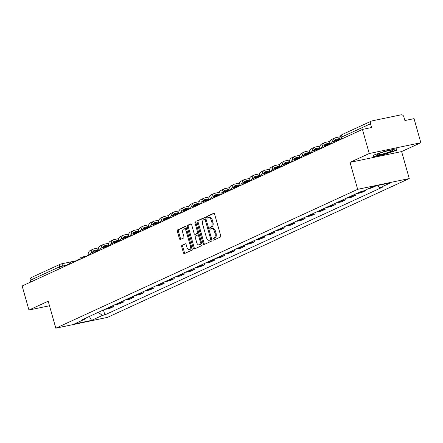 <?xml version="1.0" encoding="UTF-8"?>
<svg xmlns="http://www.w3.org/2000/svg" width="443" height="443" viewBox="0 0 443 443"><rect width="100%" height="100%" fill="white"/><g stroke="black" fill="none" stroke-linecap="round" stroke-linejoin="round"><path stroke-width="0.66" d="M212.967 239.53A0.869 0.482 -101.8 0 0 213.587 240.172A0.869 0.482 -101.8 0 0 213.648 240.156L220.376 237.06A1.24 0.687 -101.8 0 0 220.669 235.582L214.622 214.202A1.24 0.687 -101.8 0 0 213.736 213.282A1.24 0.687 -101.8 0 0 213.653 213.31L206.925 216.405A0.869 0.482 -101.8 0 0 206.715 217.441A0.869 0.482 -101.8 0 0 207.335 218.083A0.869 0.482 -101.8 0 0 207.396 218.067L208.265 217.668A3.97 2.193 -101.8 0 1 208.526 217.579A3.97 2.193 -101.8 0 1 211.366 220.531L211.87 222.314A3.97 2.193 -101.8 0 1 210.918 227.049L210.048 227.447A0.869 0.482 -101.8 0 0 209.844 228.483A0.869 0.482 -101.8 0 0 210.464 229.131A0.869 0.482 -101.8 0 0 210.519 229.109L211.389 228.71A3.97 2.193 -101.8 0 1 211.654 228.621A3.97 2.193 -101.8 0 1 214.495 231.578L214.999 233.361A3.97 2.193 -101.8 0 1 214.047 238.09L213.177 238.495A0.869 0.482 -101.8 0 0 212.967 239.53M211.654 228.621L212.684 228.405A3.97 2.193 -101.8 0 1 215.525 231.362L216.029 233.145A3.97 2.193 -101.8 0 1 215.076 237.874L214.207 238.279A0.869 0.482 -101.8 0 0 213.997 239.314A0.869 0.482 -101.8 0 0 214.307 239.851M214.091 213.365L207.955 216.19A0.869 0.482 -101.8 0 0 207.75 217.225A0.869 0.482 -101.8 0 0 208.055 217.762M208.526 217.579L209.561 217.363A3.97 2.193 -101.8 0 1 212.402 220.315L212.906 222.098A3.97 2.193 -101.8 0 1 211.953 226.833L211.084 227.231A0.869 0.482 -101.8 0 0 210.874 228.267A0.869 0.482 -101.8 0 0 211.184 228.804M182.001 245.25A1.24 0.687 -101.8 0 0 181.702 246.729L183.402 252.726A1.24 0.687 -101.8 0 0 184.288 253.651A1.24 0.687 -101.8 0 0 184.371 253.623L191.841 250.184A1.24 0.687 -101.8 0 0 192.14 248.706L186.093 227.331A1.24 0.687 -101.8 0 0 185.202 226.406A1.24 0.687 -101.8 0 0 185.124 226.434L177.649 229.873A1.24 0.687 -101.8 0 0 177.35 231.351L179.404 238.594A1.24 0.687 -101.8 0 0 180.29 239.519A1.24 0.687 -101.8 0 0 180.373 239.491L183.568 238.018A1.24 0.687 -101.8 0 0 183.867 236.54L182.848 232.946A3.317 1.833 -101.8 0 1 183.867 228.92A3.317 1.833 -101.8 0 1 186.237 231.39L190.219 245.461A3.317 1.833 -101.8 0 1 189.205 249.492A3.317 1.833 -101.8 0 1 186.83 247.022L186.171 244.674A1.24 0.687 -101.8 0 0 185.279 243.75A1.24 0.687 -101.8 0 0 185.202 243.777L182.001 245.25L183.031 245.034A1.24 0.687 -101.8 0 0 182.737 246.513L184.432 252.51A1.24 0.687 -101.8 0 0 184.964 253.352M350.025 162.354L401.624 151.567L420.85 142.718L369.252 153.511L350.025 162.354L357.662 189.333L55.824 328.185L48.193 301.207L28.961 310.05L22.15 285.973L362.44 129.434L371.572 127.523L370.509 123.774L341.282 137.219L340.911 137.474L341.381 139.124M369.252 153.511L362.44 129.434M203.099 243.667A1.24 0.687 -101.8 0 0 203.985 244.591A1.24 0.687 -101.8 0 0 204.068 244.564L211.538 241.125A1.24 0.687 -101.8 0 0 211.837 239.646L205.79 218.266A1.24 0.687 -101.8 0 0 204.899 217.347A1.24 0.687 -101.8 0 0 204.821 217.375L197.345 220.808A1.24 0.687 -101.8 0 0 197.046 222.286L203.099 243.667L204.129 243.451A1.24 0.687 -101.8 0 0 204.66 244.287M201.692 245.655L194.217 249.093A1.24 0.687 -101.8 0 1 194.134 249.121A1.24 0.687 -101.8 0 1 193.248 248.196L187.201 226.822A1.24 0.687 -101.8 0 1 187.5 225.343L190.695 223.87A1.24 0.687 -101.8 0 1 190.778 223.842A1.24 0.687 -101.8 0 1 191.664 224.767L194.117 233.433A1.24 0.687 -101.8 0 0 195.003 234.358A1.24 0.687 -101.8 0 0 195.086 234.33L197.207 233.356A1.24 0.687 -101.8 0 0 197.506 231.877L194.953 222.851A0.869 0.482 -101.8 0 1 195.219 221.793A0.869 0.482 -101.8 0 1 195.839 222.441L201.986 244.176A1.24 0.687 -101.8 0 1 201.692 245.655M420.85 142.718L414.039 118.641L404.902 120.551L403.844 116.802A2.531 2.093 65.3 0 0 401.092 114.815L371.887 120.922A2.531 2.093 65.3 0 0 371.516 121.044A2.531 2.093 65.3 0 0 370.509 123.774M401.624 151.567L409.254 178.546L107.422 317.393L55.824 328.185M28.961 310.05L49.478 305.759M30.711 282.036L30.224 280.314A2.531 2.093 -114.7 0 1 31.226 277.584L60.458 264.139A2.531 2.093 65.3 0 0 59.451 266.869L30.224 280.314M372.685 186.719L375.498 185.927M368.426 188.679L371.295 188.081L375.553 186.121M365.309 190.113L365.486 190.75L362.341 191.409A5.814 4.812 -114.7 0 1 362.064 191.459M356.77 193.436A5.814 4.812 65.3 0 0 358.082 193.369L361.228 192.711L365.486 190.75M355.092 194.206L355.424 195.38L352.274 196.039A5.814 4.812 -114.7 0 1 350.967 196.105M346.708 198.065A5.814 4.812 65.3 0 0 348.015 197.999L351.166 197.34L355.424 195.38M345.025 198.835L345.357 200.014L342.212 200.668A5.814 4.812 -114.7 0 1 340.9 200.734M336.641 202.695A5.814 4.812 65.3 0 0 337.954 202.628L341.099 201.969L345.357 200.014M334.958 203.47L335.29 204.644L332.145 205.303A5.814 4.812 -114.7 0 1 330.832 205.364M326.574 207.324A5.814 4.812 65.3 0 0 327.886 207.258L331.032 206.604L335.29 204.644M324.896 208.099L325.228 209.273L322.078 209.932A5.814 4.812 -114.7 0 1 320.771 209.993M316.512 211.953A5.814 4.812 65.3 0 0 317.819 211.892L320.97 211.233L325.228 209.273M314.829 212.729L315.161 213.903L312.01 214.562A5.814 4.812 -114.7 0 1 310.704 214.628M306.445 216.583A5.814 4.812 65.3 0 0 307.752 216.522L310.903 215.863L315.161 213.903M304.762 217.358L305.094 218.532L301.949 219.191A5.814 4.812 -114.7 0 1 300.636 219.257M296.378 221.218A5.814 4.812 65.3 0 0 297.69 221.151L300.836 220.492L305.094 218.532M294.695 221.987L295.032 223.161L291.882 223.82A5.814 4.812 -114.7 0 1 290.569 223.887M286.311 225.847A5.814 4.812 65.3 0 0 287.623 225.78L290.769 225.122L295.032 223.161M284.633 226.617L284.965 227.796L281.814 228.45A5.814 4.812 -114.7 0 1 280.508 228.516M276.249 230.476A5.814 4.812 65.3 0 0 277.556 230.41L280.707 229.751L284.965 227.796M274.566 231.252L274.898 232.425L271.753 233.084A5.814 4.812 -114.7 0 1 270.44 233.145M266.182 235.106A5.814 4.812 65.3 0 0 267.494 235.039L270.64 234.386L274.898 232.425M264.499 235.881L264.831 237.055L261.686 237.714A5.814 4.812 -114.7 0 1 260.373 237.775M256.115 239.735A5.814 4.812 65.3 0 0 257.427 239.674L260.573 239.015L264.831 237.055M254.437 240.51L254.769 241.684L251.618 242.343A5.814 4.812 -114.7 0 1 250.312 242.41M246.053 244.364A5.814 4.812 65.3 0 0 247.36 244.303L250.511 243.644L254.769 241.684M244.37 245.14L244.702 246.314L241.557 246.972A5.814 4.812 -114.7 0 1 240.244 247.039M235.986 248.999A5.814 4.812 65.3 0 0 237.298 248.933L240.444 248.274L244.702 246.314M234.303 249.769L234.635 250.948L231.49 251.602A5.814 4.812 -114.7 0 1 230.177 251.668M225.919 253.629A5.814 4.812 65.3 0 0 227.231 253.562L230.377 252.903L234.635 250.948M224.241 254.398L224.573 255.578L221.422 256.237A5.814 4.812 -114.7 0 1 220.116 256.298M215.857 258.258A5.814 4.812 65.3 0 0 217.164 258.191L220.315 257.533L224.573 255.578M214.174 259.033L214.506 260.207L211.361 260.866A5.814 4.812 -114.7 0 1 210.048 260.927M205.79 262.887A5.814 4.812 65.3 0 0 207.102 262.821L210.248 262.167L214.506 260.207M204.107 263.663L204.439 264.836L201.294 265.495A5.814 4.812 -114.7 0 1 199.981 265.562M195.723 267.517A5.814 4.812 65.3 0 0 197.035 267.456L200.181 266.797L204.439 264.836M194.045 268.292L194.377 269.466L191.226 270.125A5.814 4.812 -114.7 0 1 189.92 270.191M185.661 272.146A5.814 4.812 65.3 0 0 186.968 272.085L190.119 271.426L194.377 269.466M183.978 272.921L184.31 274.095L181.165 274.754A5.814 4.812 -114.7 0 1 179.852 274.821M175.594 276.781A5.814 4.812 65.3 0 0 176.907 276.714L180.052 276.055L184.31 274.095M173.911 277.551L174.243 278.73L171.098 279.383A5.814 4.812 -114.7 0 1 169.785 279.45M165.527 281.41A5.814 4.812 65.3 0 0 166.839 281.344L169.985 280.685L174.243 278.73M163.849 282.185L164.181 283.359L161.03 284.018A5.814 4.812 -114.7 0 1 159.724 284.079M155.465 286.04A5.814 4.812 65.3 0 0 156.772 285.973L159.923 285.314L164.181 283.359M153.782 286.815L154.114 287.989L150.969 288.648A5.814 4.812 -114.7 0 1 149.656 288.709M145.398 290.669A5.814 4.812 65.3 0 0 146.711 290.608L149.856 289.949L154.114 287.989M143.715 291.444L144.047 292.618L140.902 293.277A5.814 4.812 -114.7 0 1 139.589 293.344M135.331 295.298A5.814 4.812 65.3 0 0 136.643 295.237L139.789 294.578L144.047 292.618M133.653 296.074L133.985 297.247L130.835 297.906A5.814 4.812 -114.7 0 1 129.528 297.973M125.269 299.933A5.814 4.812 65.3 0 0 126.576 299.867L129.727 299.208L133.985 297.247M123.586 300.703L123.918 301.877L120.767 302.536A5.814 4.812 -114.7 0 1 119.46 302.602M115.202 304.562A5.814 4.812 65.3 0 0 116.509 304.496L119.66 303.837L123.918 301.877M113.519 305.332L113.851 306.512L110.706 307.165A5.814 4.812 -114.7 0 1 109.393 307.232M105.135 309.192A5.814 4.812 65.3 0 0 106.447 309.125L109.593 308.466L113.851 306.512M98.235 312.365L102.422 315.399L91.585 320.383L74.247 324.01L85.084 319.021L82.658 319.53L360.237 191.841L362.662 191.332L373.499 186.348L390.837 182.721L379.994 187.71L377.082 185.6M102.422 315.399L104.847 314.89L382.42 187.201L379.994 187.71M357.662 189.333L409.254 178.546M384.574 154.38L396.551 150.31L397.028 148.649L385.526 151.052L373.549 155.122L373.072 156.783L384.574 154.38L384.491 154.092M103.452 309.967L104.847 314.89M85.084 319.021L85.466 318.24M89.359 316.446L91.585 320.383M396.313 149.479L396.551 150.31M205.259 217.43L198.375 220.592A1.24 0.687 -101.8 0 0 198.082 222.076L204.129 243.451M210.37 239.779A0.869 0.482 -101.8 0 0 210.58 238.744L205.27 219.983A0.869 0.482 -101.8 0 0 204.649 219.335A0.869 0.482 -101.8 0 0 204.594 219.357L203.675 219.778A3.97 2.193 -101.8 0 0 202.722 224.512L206.349 237.337A3.97 2.193 -101.8 0 0 209.19 240.289A3.97 2.193 -101.8 0 0 209.456 240.206L211.405 239.563A0.869 0.482 -101.8 0 0 211.665 239.043M206.089 219.324A0.869 0.482 -101.8 0 0 205.679 219.119A0.869 0.482 -101.8 0 0 205.624 219.141L204.71 219.329M209.19 240.289L210.226 240.073A3.97 2.193 -101.8 0 0 210.486 239.99L209.456 240.206M211.405 239.563L210.486 239.99M191.132 223.925L188.53 225.127A1.24 0.687 -101.8 0 0 188.231 226.606L194.283 247.98A1.24 0.687 -101.8 0 0 194.809 248.816M195.95 234.148A1.24 0.687 -101.8 0 0 196.039 234.142A1.24 0.687 -101.8 0 0 196.122 234.114L198.242 233.14A1.24 0.687 -101.8 0 0 198.619 232.276M196.664 242.432A3.317 1.833 -101.8 0 0 199.034 244.901A3.317 1.833 -101.8 0 0 200.053 240.87L198.647 235.914A1.24 0.687 -101.8 0 0 197.761 234.989A1.24 0.687 -101.8 0 0 197.678 235.017L195.557 235.992A1.24 0.687 -101.8 0 0 195.258 237.47L196.664 242.432M199.034 244.901L200.07 244.686A3.317 1.833 -101.8 0 0 201.277 241.662M199.439 235.155A1.24 0.687 -101.8 0 0 198.791 234.773A1.24 0.687 -101.8 0 0 198.713 234.801L197.849 234.984M185.639 243.838L183.031 245.034M189.205 249.492L190.235 249.276A3.317 1.833 -101.8 0 0 191.448 246.253M186.918 230.244A3.317 1.833 -101.8 0 0 184.897 228.704L183.867 228.92M185.562 226.489L178.679 229.657A1.24 0.687 -101.8 0 0 178.385 231.135L180.434 238.378A1.24 0.687 -101.8 0 0 180.965 239.22M339.089 140.176L338.95 139.689L341.243 138.637M385.26 151.506A8.218 0.858 164.2 0 0 377.165 154.524A8.218 0.858 164.2 0 0 384.701 153.444A8.218 0.858 164.2 0 0 392.714 150.122A8.218 0.858 164.2 0 0 385.26 151.506M396.524 148.754L396.125 150.144L384.518 154.086L373.377 156.412L373.77 155.044M373.277 156.069L373.377 156.412M329.022 144.806L328.883 144.318L331.547 143.095M318.96 149.435L318.822 148.948L321.485 147.724M341.824 134.766A5.056 4.186 65.3 0 0 339.831 139.285M308.893 154.064L308.754 153.583L311.418 152.353M334.144 141.217A3.411 2.824 -114.7 0 1 335.545 139.456A3.411 2.824 -114.7 0 1 336.049 139.29L339.787 138.509M334.531 140.337L339.825 139.229M340.108 136.776L335.606 137.718A5.056 4.186 65.3 0 0 334.858 137.961A5.056 4.186 65.3 0 0 332.627 141.694M334.858 137.961L331.957 139.301A5.056 4.186 65.3 0 0 329.769 143.914M338.563 140.293L338.386 139.661A2.846 0.299 -15.8 0 1 339.344 139.512M298.826 158.699L298.687 158.212L301.351 156.988M324.082 145.847A3.411 2.824 -114.7 0 1 325.478 144.086A3.411 2.824 -114.7 0 1 325.982 143.92L329.719 143.139M324.464 144.966L329.758 143.859M338.386 139.661L334.437 140.486M330.041 141.406L325.539 142.347A5.056 4.186 65.3 0 0 324.791 142.596A5.056 4.186 65.3 0 0 322.559 146.323M324.791 142.596L321.889 143.931A5.056 4.186 65.3 0 0 319.702 148.543M328.496 144.922L328.318 144.291A2.846 0.299 -15.8 0 1 329.276 144.141M288.758 163.329L288.626 162.841L291.289 161.617M314.015 150.476A3.411 2.824 -114.7 0 1 315.416 148.715A3.411 2.824 -114.7 0 1 315.92 148.555L319.652 147.768M314.403 149.596L319.696 148.488M328.318 144.291L324.376 145.116M319.973 146.035L315.471 146.982A5.056 4.186 65.3 0 0 314.729 147.226A5.056 4.186 65.3 0 0 312.492 150.952M314.729 147.226L311.822 148.56A5.056 4.186 65.3 0 0 309.635 153.173M318.434 149.551L318.257 148.926A2.846 0.299 -15.8 0 1 319.209 148.77M278.697 167.958L278.558 167.471L281.222 166.247M303.948 155.105A3.411 2.824 -114.7 0 1 305.349 153.35A3.411 2.824 -114.7 0 1 305.853 153.184L309.591 152.403M304.335 154.23L309.629 153.123M318.257 148.926L314.308 149.751M309.912 150.67L305.404 151.611A5.056 4.186 65.3 0 0 304.662 151.855A5.056 4.186 65.3 0 0 302.431 155.582M304.662 151.855L301.761 153.189A5.056 4.186 65.3 0 0 299.573 157.808M308.367 154.181L308.19 153.555A2.846 0.299 -15.8 0 1 309.148 153.4M268.63 172.587L268.491 172.1L271.155 170.876M293.881 159.74A3.411 2.824 -114.7 0 1 295.282 157.979A3.411 2.824 -114.7 0 1 295.786 157.813L299.523 157.032M294.268 158.86L299.562 157.752M308.19 153.555L304.241 154.38M299.845 155.299L295.343 156.241A5.056 4.186 65.3 0 0 294.595 156.484A5.056 4.186 65.3 0 0 292.363 160.216M294.595 156.484L291.693 157.819A5.056 4.186 65.3 0 0 289.506 162.437M298.3 158.815L298.122 158.184A2.846 0.299 -15.8 0 1 299.08 158.029M258.562 177.217L258.43 176.729L261.088 175.506M283.819 164.37A3.411 2.824 -114.7 0 1 285.22 162.609A3.411 2.824 -114.7 0 1 285.718 162.443L289.456 161.662M284.207 163.489L289.5 162.382M298.122 158.184L294.18 159.009M289.777 159.929L285.275 160.87A5.056 4.186 65.3 0 0 284.533 161.114A5.056 4.186 65.3 0 0 282.296 164.846M284.533 161.114L281.626 162.454A5.056 4.186 65.3 0 0 279.439 167.066M288.238 163.445L288.061 162.814A2.846 0.299 -15.8 0 1 289.013 162.659M248.501 181.846L248.362 181.364L251.026 180.135M273.752 168.999A3.411 2.824 -114.7 0 1 275.153 167.238A3.411 2.824 -114.7 0 1 275.657 167.072L279.395 166.291M274.139 168.119L279.433 167.011M288.061 162.814L284.113 163.639M279.716 164.558L275.208 165.499A5.056 4.186 65.3 0 0 274.466 165.748A5.056 4.186 65.3 0 0 272.235 169.475M274.466 165.748L271.565 167.083A5.056 4.186 65.3 0 0 269.377 171.696M278.171 168.074L277.994 167.443A2.846 0.299 -15.8 0 1 278.952 167.293M238.434 186.481L238.295 185.994L240.959 184.77M263.685 173.628A3.411 2.824 -114.7 0 1 265.086 171.867A3.411 2.824 -114.7 0 1 265.59 171.701L269.327 170.92M264.072 172.748L269.366 171.64M277.994 167.443L274.045 168.268M269.649 169.187L265.147 170.129A5.056 4.186 65.3 0 0 264.399 170.378A5.056 4.186 65.3 0 0 262.167 174.105M264.399 170.378L261.497 171.712A5.056 4.186 65.3 0 0 259.31 176.325M268.104 172.704L267.926 172.072A2.846 0.299 -15.8 0 1 268.884 171.923M228.366 191.11L228.234 190.623L230.892 189.399M253.623 178.258A3.411 2.824 -114.7 0 1 255.024 176.502A3.411 2.824 -114.7 0 1 255.522 176.336L259.26 175.55M254.011 177.377L259.305 176.275M267.926 172.072L263.984 172.897M259.581 173.822L255.079 174.763A5.056 4.186 65.3 0 0 254.337 175.007A5.056 4.186 65.3 0 0 252.1 178.734M254.337 175.007L251.43 176.342A5.056 4.186 65.3 0 0 249.243 180.954M258.042 177.333L257.865 176.707A2.846 0.299 -15.8 0 1 258.817 176.552M218.305 195.74L218.166 195.252L220.83 194.028M243.556 182.887A3.411 2.824 -114.7 0 1 244.957 181.132A3.411 2.824 -114.7 0 1 245.461 180.965L249.199 180.185M243.943 182.012L249.237 180.905M257.865 176.707L253.917 177.532M249.52 178.451L245.012 179.393A5.056 4.186 65.3 0 0 244.27 179.636A5.056 4.186 65.3 0 0 242.039 183.363M244.27 179.636L241.369 180.971A5.056 4.186 65.3 0 0 239.181 185.589M247.975 181.968L247.798 181.337A2.846 0.299 -15.8 0 1 248.75 181.181M208.238 200.369L208.099 199.882L210.763 198.658M233.489 187.522A3.411 2.824 -114.7 0 1 234.89 185.761A3.411 2.824 -114.7 0 1 235.394 185.595L239.131 184.814M233.876 186.641L239.17 185.534M247.798 181.337L243.849 182.162M239.453 183.081L234.951 184.022A5.056 4.186 65.3 0 0 234.203 184.266A5.056 4.186 65.3 0 0 231.971 187.998M234.203 184.266L231.301 185.6A5.056 4.186 65.3 0 0 229.114 190.219M237.908 186.597L237.73 185.966A2.846 0.299 -15.8 0 1 238.688 185.811M198.171 204.998L198.032 204.516L200.696 203.287M223.427 192.151A3.411 2.824 -114.7 0 1 224.828 190.39A3.411 2.824 -114.7 0 1 225.326 190.224L229.064 189.443M223.815 191.271L229.109 190.163M237.73 185.966L233.788 186.791M229.385 187.71L224.883 188.652A5.056 4.186 65.3 0 0 224.141 188.895A5.056 4.186 65.3 0 0 221.904 192.627M224.141 188.895L221.234 190.235A5.056 4.186 65.3 0 0 219.047 194.848M227.846 191.226L227.663 190.595A2.846 0.299 -15.8 0 1 228.621 190.446M188.109 209.628L187.97 209.146L190.634 207.917M213.36 196.781A3.411 2.824 -114.7 0 1 214.761 195.02A3.411 2.824 -114.7 0 1 215.265 194.854L219.003 194.073M213.747 195.9L219.041 194.793M227.663 190.595L223.721 191.42M219.318 192.34L214.816 193.281A5.056 4.186 65.3 0 0 214.074 193.53A5.056 4.186 65.3 0 0 211.843 197.257M214.074 193.53L211.173 194.865A5.056 4.186 65.3 0 0 208.98 199.477M217.779 195.856L217.602 195.225A2.846 0.299 -15.8 0 1 218.554 195.075M178.042 214.262L177.903 213.775L180.567 212.551M203.293 201.41A3.411 2.824 -114.7 0 1 204.694 199.649A3.411 2.824 -114.7 0 1 205.198 199.488L208.935 198.702M203.68 200.529L208.974 199.422M217.602 195.225L213.653 196.05M209.257 196.969L204.755 197.91A5.056 4.186 65.3 0 0 204.007 198.159A5.056 4.186 65.3 0 0 201.775 201.886M204.007 198.159L201.105 199.494A5.056 4.186 65.3 0 0 198.918 204.107M207.712 200.485L207.534 199.854A2.846 0.299 -15.8 0 1 208.492 199.704M167.975 218.892L167.836 218.405L170.5 217.181M193.231 206.039A3.411 2.824 -114.7 0 1 194.632 204.284A3.411 2.824 -114.7 0 1 195.13 204.118L198.868 203.337M193.619 205.159L198.913 204.057M207.534 199.854L203.592 200.679M199.189 201.604L194.687 202.545A5.056 4.186 65.3 0 0 193.945 202.789A5.056 4.186 65.3 0 0 191.708 206.516M193.945 202.789L191.038 204.123A5.056 4.186 65.3 0 0 188.851 208.736M197.65 205.115L197.467 204.489A2.846 0.299 -15.8 0 1 198.425 204.334M157.913 223.521L157.774 223.034L160.438 221.81M183.164 210.669A3.411 2.824 -114.7 0 1 184.565 208.913A3.411 2.824 -114.7 0 1 185.069 208.747L188.807 207.966M183.552 209.794L188.845 208.686M197.467 204.489L193.525 205.314M189.122 206.233L184.62 207.174A5.056 4.186 65.3 0 0 183.878 207.418A5.056 4.186 65.3 0 0 181.647 211.145M183.878 207.418L180.977 208.753A5.056 4.186 65.3 0 0 178.784 213.371M187.583 209.749L187.406 209.118A2.846 0.299 -15.8 0 1 188.358 208.963M147.846 228.151L147.707 227.663L150.371 226.439M173.097 215.304A3.411 2.824 -114.7 0 1 174.498 213.543A3.411 2.824 -114.7 0 1 175.002 213.376L178.739 212.596M173.484 214.423L178.778 213.316M187.406 209.118L183.457 209.943M179.061 210.862L174.559 211.804A5.056 4.186 65.3 0 0 173.811 212.047A5.056 4.186 65.3 0 0 171.579 215.78M173.811 212.047L170.909 213.382A5.056 4.186 65.3 0 0 168.722 218M177.516 214.379L177.338 213.747A2.846 0.299 -15.8 0 1 178.296 213.592M137.779 232.78L137.64 232.298L140.304 231.069M163.035 219.933A3.411 2.824 -114.7 0 1 164.436 218.172A3.411 2.824 -114.7 0 1 164.934 218.006L168.672 217.225M163.423 219.052L168.711 217.945M177.338 213.747L173.39 214.573M168.993 215.492L164.491 216.433A5.056 4.186 65.3 0 0 163.744 216.677A5.056 4.186 65.3 0 0 161.512 220.409M163.744 216.677L160.842 218.017A5.056 4.186 65.3 0 0 158.655 222.63M167.454 219.008L167.271 218.377A2.846 0.299 -15.8 0 1 168.229 218.227M127.717 237.415L127.578 236.927L130.242 235.704M152.968 224.562A3.411 2.824 -114.7 0 1 154.369 222.801A3.411 2.824 -114.7 0 1 154.873 222.635L158.605 221.854M153.356 223.682L158.649 222.574M167.271 218.377L163.329 219.202M158.926 220.121L154.424 221.063A5.056 4.186 65.3 0 0 153.682 221.312A5.056 4.186 65.3 0 0 151.451 225.038M153.682 221.312L150.775 222.646A5.056 4.186 65.3 0 0 148.588 227.259M157.387 223.637L157.21 223.006A2.846 0.299 -15.8 0 1 158.162 222.857M117.65 242.044L117.511 241.557L120.175 240.333M142.901 229.192A3.411 2.824 -114.7 0 1 144.302 227.431A3.411 2.824 -114.7 0 1 144.806 227.27L148.543 226.484M143.288 228.311L148.582 227.204M157.21 223.006L153.261 223.831M148.865 224.751L144.357 225.697A5.056 4.186 65.3 0 0 143.615 225.941A5.056 4.186 65.3 0 0 141.383 229.668M143.615 225.941L140.713 227.276A5.056 4.186 65.3 0 0 138.526 231.888M147.32 228.267L147.142 227.636A2.846 0.299 -15.8 0 1 148.1 227.486M107.583 246.673L107.444 246.186L110.108 244.962M132.839 233.821A3.411 2.824 -114.7 0 1 134.235 232.066A3.411 2.824 -114.7 0 1 134.738 231.899L138.476 231.119M133.221 232.946L138.515 231.839M147.142 227.636L143.194 228.466M138.797 229.385L134.295 230.327A5.056 4.186 65.3 0 0 133.548 230.57A5.056 4.186 65.3 0 0 131.316 234.297M133.548 230.57L130.646 231.905A5.056 4.186 65.3 0 0 128.459 236.518M137.252 232.896L137.075 232.27A2.846 0.299 -15.8 0 1 138.033 232.115M97.515 251.303L97.382 250.816L100.04 249.592M122.772 238.45A3.411 2.824 -114.7 0 1 124.173 236.695A3.411 2.824 -114.7 0 1 124.671 236.529L128.409 235.748M123.16 237.575L128.453 236.468M137.075 232.27L133.133 233.096M128.73 234.015L124.228 234.956A5.056 4.186 65.3 0 0 123.486 235.2A5.056 4.186 65.3 0 0 121.249 238.927M123.486 235.2L120.579 236.534A5.056 4.186 65.3 0 0 118.392 241.153M127.191 237.531L127.014 236.9A2.846 0.299 -15.8 0 1 127.966 236.745M87.454 255.932L87.315 255.445L89.979 254.221M112.705 243.085A3.411 2.824 -114.7 0 1 114.106 241.324A3.411 2.824 -114.7 0 1 114.61 241.158L118.347 240.377M113.092 242.205L118.386 241.097M127.014 236.9L123.065 237.725M118.669 238.644L114.161 239.585A5.056 4.186 65.3 0 0 113.419 239.829A5.056 4.186 65.3 0 0 111.187 243.561M113.419 239.829L110.517 241.169A5.056 4.186 65.3 0 0 108.33 245.782M117.124 242.16L116.946 241.529A2.846 0.299 -15.8 0 1 117.904 241.374M77.387 260.562L77.248 260.08L79.912 258.85M102.638 247.715A3.411 2.824 -114.7 0 1 104.039 245.954A3.411 2.824 -114.7 0 1 104.542 245.787L108.28 245.007M103.025 246.834L108.319 245.727M116.946 241.529L112.998 242.354M108.601 243.273L104.099 244.215A5.056 4.186 65.3 0 0 103.352 244.458A5.056 4.186 65.3 0 0 101.12 248.191M103.352 244.458L100.45 245.799A5.056 4.186 65.3 0 0 98.263 250.411M107.056 246.79L106.879 246.158A2.846 0.299 -15.8 0 1 107.837 246.009M67.319 265.196L67.186 264.709L69.844 263.485M92.576 252.344A3.411 2.824 -114.7 0 1 93.977 250.583A3.411 2.824 -114.7 0 1 94.475 250.417L98.213 249.636M92.964 251.463L98.257 250.356M106.879 246.158L102.937 246.984M98.534 247.903L94.032 248.844A5.056 4.186 65.3 0 0 93.29 249.093A5.056 4.186 65.3 0 0 91.053 252.82M93.29 249.093L90.383 250.428A5.056 4.186 65.3 0 0 88.196 255.041M67.242 264.914L59.451 266.869L59.938 268.591M63.161 267.107L62.806 265.844A2.531 1.395 78.2 0 0 60.996 263.962A2.531 2.531 0 0 0 60.458 264.139A2.531 2.093 65.3 0 1 60.829 264.017A2.531 1.395 78.2 0 1 60.996 263.962L77.381 260.534M116.509 304.496L120.767 302.536M126.576 299.867L130.835 297.906M136.643 295.237L140.902 293.277M146.711 290.608L150.969 288.648M156.772 285.973L161.03 284.018M166.839 281.344L171.098 279.383M176.907 276.714L181.165 274.754M186.968 272.085L191.226 270.125M197.035 267.456L201.294 265.495M207.102 262.821L211.361 260.866M217.164 258.191L221.422 256.237M227.231 253.562L231.49 251.602M237.298 248.933L241.557 246.972M247.36 244.303L251.618 242.343M257.427 239.674L261.686 237.714M267.494 235.039L271.753 233.084M277.556 230.41L281.814 228.45M287.623 225.78L291.882 223.82M297.69 221.151L301.949 219.191M307.752 216.522L312.01 214.562M317.819 211.892L322.078 209.932M327.886 207.258L332.145 205.303M337.954 202.628L342.212 200.668M348.015 197.999L352.274 196.039M358.082 193.369L362.341 191.409M106.447 309.125L110.706 307.165M333.28 141.417A2.531 1.395 78.2 0 1 333.446 141.361A2.531 1.395 78.2 0 1 334.775 142.159M323.213 146.046A2.531 1.395 78.2 0 1 323.384 145.991A2.531 1.395 78.2 0 1 324.708 146.794M313.151 150.681A2.531 1.395 78.2 0 1 313.317 150.626A2.531 1.395 78.2 0 1 314.641 151.423M303.084 155.31A2.531 1.395 78.2 0 1 303.25 155.255A2.531 1.395 78.2 0 1 304.574 156.052M293.017 159.94A2.531 1.395 78.2 0 1 293.188 159.884A2.531 1.395 78.2 0 1 294.512 160.682M282.955 164.569A2.531 1.395 78.2 0 1 283.121 164.514A2.531 1.395 78.2 0 1 284.445 165.311M272.888 169.198A2.531 1.395 78.2 0 1 273.054 169.143A2.531 1.395 78.2 0 1 274.378 169.94M262.821 173.828A2.531 1.395 78.2 0 1 262.987 173.772A2.531 1.395 78.2 0 1 264.316 174.575M252.759 178.463A2.531 1.395 78.2 0 1 252.925 178.407A2.531 1.395 78.2 0 1 254.249 179.205M242.692 183.092A2.531 1.395 78.2 0 1 242.858 183.037A2.531 1.395 78.2 0 1 244.182 183.834M232.625 187.721A2.531 1.395 78.2 0 1 232.791 187.666A2.531 1.395 78.2 0 1 234.12 188.463M222.563 192.351A2.531 1.395 78.2 0 1 222.729 192.295A2.531 1.395 78.2 0 1 224.053 193.093M212.496 196.98A2.531 1.395 78.2 0 1 212.662 196.925A2.531 1.395 78.2 0 1 213.986 197.722M202.429 201.609A2.531 1.395 78.2 0 1 202.595 201.554A2.531 1.395 78.2 0 1 203.924 202.357M192.367 206.244A2.531 1.395 78.2 0 1 192.533 206.189A2.531 1.395 78.2 0 1 193.857 206.986M182.3 210.874A2.531 1.395 78.2 0 1 182.466 210.818A2.531 1.395 78.2 0 1 183.79 211.616M172.233 215.503A2.531 1.395 78.2 0 1 172.399 215.448A2.531 1.395 78.2 0 1 173.728 216.245M162.166 220.132A2.531 1.395 78.2 0 1 162.337 220.077A2.531 1.395 78.2 0 1 163.661 220.874M152.104 224.762A2.531 1.395 78.2 0 1 152.27 224.706A2.531 1.395 78.2 0 1 153.594 225.509M142.037 229.391A2.531 1.395 78.2 0 1 142.203 229.336A2.531 1.395 78.2 0 1 143.532 230.138M131.97 234.026A2.531 1.395 78.2 0 1 132.141 233.97A2.531 1.395 78.2 0 1 133.465 234.768M121.908 238.655A2.531 1.395 78.2 0 1 122.074 238.6A2.531 1.395 78.2 0 1 123.398 239.397M111.841 243.285A2.531 1.395 78.2 0 1 112.007 243.229A2.531 1.395 78.2 0 1 113.33 244.027M101.774 247.914A2.531 1.395 78.2 0 1 101.945 247.858A2.531 1.395 78.2 0 1 103.269 248.656M91.712 252.543A2.531 1.395 78.2 0 1 91.878 252.488A2.531 1.395 78.2 0 1 93.202 253.291M81.645 257.178A2.531 1.395 78.2 0 1 81.811 257.123A2.531 1.395 78.2 0 1 83.134 257.92M71.578 261.807A2.531 1.395 78.2 0 1 71.744 261.752A2.531 1.395 78.2 0 1 73.073 262.549M341.769 138.941L341.282 137.219A2.531 2.093 65.3 0 1 342.289 134.489A2.531 2.531 0 0 0 340.911 137.474M215.076 237.874L214.047 238.09M216.029 233.145L214.999 233.361M215.525 231.362L214.495 231.578M211.084 227.231L210.048 227.447M211.953 226.833L210.918 227.049M212.906 222.098L211.87 222.314M212.402 220.315L211.366 220.531M207.955 216.19L206.925 216.405M214.207 238.279L213.177 238.495M198.082 222.076L197.046 222.286M198.375 220.592L197.345 220.808M211.527 238.55L210.58 238.744M206.216 219.783L205.27 219.983M194.283 247.98L193.248 248.196M188.231 226.606L187.201 226.822M188.53 225.127L187.5 225.343M196.122 234.114L195.086 234.33M198.242 233.14L197.207 233.356M198.453 231.678L197.506 231.877M195.9 222.652L194.953 222.851M201 240.676L200.053 240.87M199.594 235.715L198.647 235.914M191.166 245.261L190.219 245.461M187.184 231.191L186.237 231.39M180.434 238.378L179.404 238.594M178.385 231.135L177.35 231.351M178.679 229.657L177.649 229.873M184.432 252.51L183.402 252.726M182.737 246.513L181.702 246.729M336.049 139.29L335.091 139.733M325.982 143.92L325.029 144.363M315.92 148.555L314.962 148.992M305.853 153.184L304.895 153.621M295.786 157.813L294.833 158.251M285.718 162.443L284.766 162.88M275.657 167.072L274.699 167.515M265.59 171.701L264.637 172.144M255.522 176.336L254.57 176.774M245.461 180.965L244.503 181.403M235.394 185.595L234.441 186.032M225.326 190.224L224.374 190.662M215.265 194.854L214.307 195.297M205.198 199.488L204.245 199.926M195.13 204.118L194.178 204.555M185.069 208.747L184.111 209.185M175.002 213.376L174.049 213.814M164.934 218.006L163.982 218.449M154.873 222.635L153.915 223.078M144.806 227.27L143.848 227.708M134.738 231.899L133.786 232.337M124.671 236.529L123.719 236.966M114.61 241.158L113.652 241.596M104.542 245.787L103.59 246.23M94.475 250.417L93.523 250.86M339.061 140.187L333.446 141.361A2.531 2.531 0 0 0 331.442 143.693M328.994 144.817L323.384 145.991A2.531 2.531 0 0 0 321.374 148.322M318.927 149.452L313.317 150.626A2.531 2.531 0 0 0 311.307 152.957M308.865 154.081L303.25 155.255A2.531 2.531 0 0 0 301.246 157.586M298.798 158.71L293.188 159.884A2.531 2.531 0 0 0 291.178 162.216M288.731 163.34L283.121 164.514A2.531 2.531 0 0 0 281.111 166.845M278.669 167.969L273.054 169.143A2.531 2.531 0 0 0 271.05 171.474M268.602 172.598L262.987 173.772A2.531 2.531 0 0 0 260.982 176.104M258.535 177.233L252.925 178.407A2.531 2.531 0 0 0 250.915 180.738M248.473 181.863L242.858 183.037A2.531 2.531 0 0 0 240.854 185.368M238.406 186.492L232.791 187.666A2.531 2.531 0 0 0 230.786 189.997M228.339 191.121L222.729 192.295A2.531 2.531 0 0 0 220.719 194.627M218.272 195.751L212.662 196.925A2.531 2.531 0 0 0 210.658 199.256M208.21 200.386L202.595 201.554A2.531 2.531 0 0 0 200.59 203.885M198.143 205.015L192.533 206.189A2.531 2.531 0 0 0 190.523 208.52M188.076 209.644L182.466 210.818A2.531 2.531 0 0 0 180.462 213.149M178.014 214.274L172.399 215.448A2.531 2.531 0 0 0 170.394 217.779M167.947 218.903L162.337 220.077A2.531 2.531 0 0 0 160.327 222.408M157.88 223.532L152.27 224.706A2.531 2.531 0 0 0 150.266 227.037M147.818 228.167L142.203 229.336A2.531 2.531 0 0 0 140.198 231.667M137.751 232.796L132.141 233.97A2.531 2.531 0 0 0 130.131 236.302M127.684 237.426L122.074 238.6A2.531 2.531 0 0 0 120.064 240.931M117.622 242.055L112.007 243.229A2.531 2.531 0 0 0 110.002 245.56M107.555 246.685L101.945 247.858A2.531 2.531 0 0 0 99.935 250.19M97.488 251.314L91.878 252.488A2.531 2.531 0 0 0 89.868 254.819M87.426 255.949L81.811 257.123A2.531 2.531 0 0 0 79.806 259.454M77.359 260.578L71.744 261.752A2.531 2.531 0 0 0 69.739 264.083M342.289 134.489L371.516 121.044M205.679 219.119L204.649 219.335M196.039 234.142L195.003 234.358M198.791 234.773L197.761 234.989"/></g></svg>
